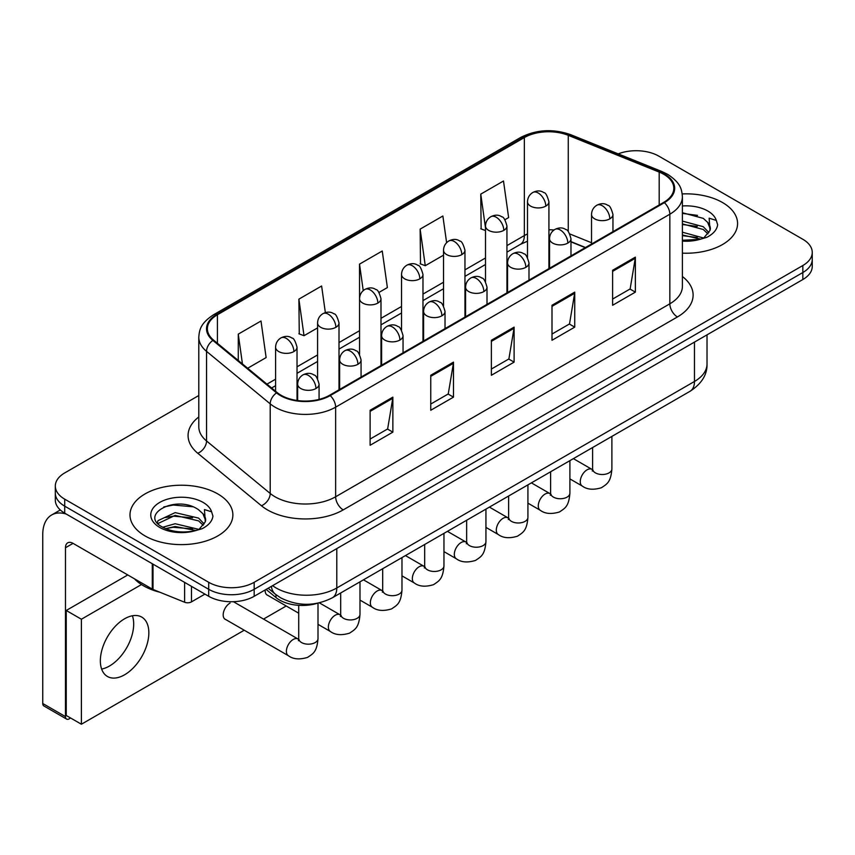 <?xml version="1.0" encoding="UTF-8"?>
<svg xmlns="http://www.w3.org/2000/svg" width="855" height="855" viewBox="0 0 855 855"><rect width="100%" height="100%" fill="white"/><g stroke="black" fill="none" stroke-linecap="round" stroke-linejoin="round"><path stroke-width="1.28" d="M585.248 247.651L570.98 241.88M317.611 603.213A32.148 18.564 180 0 1 275.973 597.538L266.119 589.405M722.507 202.528A51.439 29.701 0 0 0 682.215 193.925A51.439 29.701 0 0 1 722.507 202.528A51.439 29.701 0 0 1 737.576 223.529A51.439 29.701 0 0 0 722.507 202.528M217.801 493.923A51.439 29.701 0 0 0 161.745 487.478A51.439 29.701 0 0 0 129.992 514.924A51.439 29.701 0 0 0 145.051 535.925A51.439 29.701 0 0 0 201.117 542.359A51.439 29.701 0 0 0 232.87 514.924A51.439 29.701 0 0 0 217.801 493.923A51.439 29.701 0 0 0 161.745 487.478A51.439 29.701 0 0 0 129.992 514.924A51.439 29.701 0 0 0 145.051 535.925A51.439 29.701 0 0 0 201.117 542.359A51.439 29.701 0 0 0 232.87 514.924A51.439 29.701 0 0 0 217.801 493.923M663.779 174.313A34.296 19.804 180 0 1 673.815 188.314A34.296 19.804 180 0 1 663.779 202.314L329.581 395.256A34.296 19.804 180 0 1 277.234 392.616L213.568 340.119A34.296 19.804 180 0 1 207.37 328.758A34.296 19.804 180 0 1 217.416 314.758L524.35 137.559A34.296 19.804 180 0 1 568.265 135.336L659.194 172.09A34.296 19.804 180 0 1 663.779 174.313M664.378 173.96A35.151 20.296 0 0 0 659.686 171.684L568.757 134.93A35.151 20.296 0 0 0 523.741 137.206L216.807 314.416A35.151 20.296 0 0 0 212.874 340.408L276.539 392.894A35.151 20.296 0 0 0 330.19 395.609L664.378 202.667A35.151 20.296 0 0 0 664.378 173.96M198.798 395.512L64.724 472.922A32.148 18.564 0 0 0 55.308 486.046L55.308 500.047A32.148 18.564 0 0 0 64.724 513.171L208.706 596.298L208.706 589.298A32.148 18.564 0 0 0 254.181 589.298L802.834 272.531A32.148 18.564 0 0 0 812.25 259.407A32.148 18.564 0 0 1 802.834 272.531L254.181 589.298A32.148 18.564 0 0 1 208.706 589.298L64.724 506.171L208.706 589.298L208.706 582.298A32.148 18.564 0 0 0 254.181 582.298L802.834 265.531A32.148 18.564 0 0 0 812.25 252.407A32.148 18.564 0 0 0 802.834 239.282L658.852 156.155A32.148 18.564 0 0 0 618.197 153.868M55.308 493.046A32.148 18.564 0 0 0 64.724 506.171A32.148 18.564 0 0 1 55.308 493.046M370.119 410.261L370.119 445.273L392.862 432.138L392.862 397.137L370.119 410.261M370.119 439.053L387.636 428.954L392.766 398.302A8.571 4.948 -120 0 0 392.862 397.137M387.475 429.039L392.862 432.138M430.749 375.26L430.749 410.272L453.481 397.137L453.481 362.135L430.749 375.26M430.749 404.052L448.255 393.952L453.396 363.3A8.571 4.948 -120 0 0 453.481 362.135M448.106 394.037L453.481 397.137M612.618 270.266L612.618 305.267L635.361 292.132L635.361 257.131L612.618 270.266M612.618 299.058L630.135 288.947L635.265 258.296A8.571 4.948 -120 0 0 635.361 257.131M629.975 289.033L635.361 292.132M551.999 305.267L551.999 340.269L574.731 327.134L574.731 292.132L551.999 305.267M551.999 334.049L569.505 323.949L574.645 293.297A8.571 4.948 -120 0 0 574.731 292.132M569.355 324.034L574.731 327.134M491.369 340.269L491.369 375.27L514.112 362.135L514.112 327.134L491.369 340.269M491.369 369.05L508.885 358.95L514.015 328.299A8.571 4.948 -120 0 0 514.112 327.134M508.725 359.036L514.112 362.135M682.397 253.155A51.439 29.701 0 0 0 737.576 223.529A51.439 29.701 0 0 1 682.397 253.155M55.308 486.046A32.148 18.564 0 0 0 64.724 499.17L208.706 582.298M247.672 368.238L266.129 357.582L260.999 321.01L238.267 334.134L238.267 360.479M446.62 242.692L442.869 216.005L420.136 229.129L420.51 263.928M504.92 219.724L508.629 217.576L503.499 181.004L480.767 194.128L481.13 228.926M325.36 312.631L321.619 286.008L298.887 299.132L299.261 333.931M378.968 292.431L387.379 287.579L382.249 251.007L359.517 264.131L359.56 299.111M359.517 264.131L363.236 290.625M420.136 229.129L425.266 265.702L443.521 255.164M425.266 265.702L420.136 263.789M485.501 230.561L480.767 228.787M480.767 194.128L485.501 227.922M298.887 299.132L304.017 335.705L317.579 327.882M304.017 335.705L298.887 333.792M238.267 334.134L242.446 363.931M208.706 596.298A32.148 18.564 0 0 0 254.181 596.298L802.834 279.532A32.148 18.564 0 0 0 812.25 266.407L812.25 252.407M710.003 230.455L710.355 228.787A24.229 13.99 0 0 0 707.619 222.321L703.28 218.367L682.397 212.724M682.397 240.276L699.956 239.336L706.764 237.348C713.305 233.992 716.939 229.803 717.655 224.769L716.308 220.43L709.148 218.185L709.992 230.444L704.082 237.583M682.397 232.207L703.515 237.989M682.397 234.986L700.822 239.144M682.397 221.103L703.259 226.703L708.891 232.56M682.397 223.882L703.259 229.482L707.961 233.885M707.619 222.321L710.345 229.119M682.397 213.397L697.509 215.375M682.397 224.512L697.263 226.415M682.397 235.617L697.263 237.53M134.449 578.803A53.587 30.94 0 0 0 143.544 585.803A53.587 30.94 0 0 0 160.013 592.28M205.296 521.839L205.66 520.171A24.229 13.99 0 0 0 202.913 513.716L198.584 509.762C176.248 493.955 139.034 514.582 162.012 526.83C171.385 531.906 182.468 533.21 195.25 530.72L202.058 528.732C208.599 525.376 212.232 521.187 212.948 516.163L211.613 511.814L204.452 509.569L205.296 521.828L199.375 528.967M162.728 527.246L175.157 523.73L198.82 529.373M192.557 528.914L173.255 527.268L165.581 528.647L175.157 526.509L196.126 530.528M157.299 522.747L158.025 520.652L175.157 512.615L198.563 518.087L204.185 523.955M157.961 523.549L175.157 515.394L198.563 520.866L203.255 525.269M202.913 513.716L205.638 520.503M163.754 506.962L173.255 505.038L192.803 506.759M165.549 517.542L173.255 516.153L192.557 517.809M109.44 666.045A34.296 19.804 120 0 0 132.397 615.771A34.296 19.804 120 0 1 109.44 666.045A34.296 19.804 120 0 1 101.638 669.059A34.296 19.804 120 0 0 109.44 666.045M191.467 586.348L191.467 601.877L204.922 594.107M66.327 514.09A42.868 24.752 -120 0 0 51.631 514.988A42.868 24.752 -120 0 0 42.75 534.61L42.75 703.494L65.482 716.618L65.482 547.734A10.72 6.188 60 0 1 67.705 542.829A10.72 6.188 60 0 1 73.06 543.363L152.297 589.106L152.297 563.734M65.482 716.618A5.354 3.089 120 0 0 66.594 719.076L43.861 705.952A5.354 3.089 -60 0 1 42.75 703.494M66.594 719.076A5.354 3.089 120 0 0 69.276 718.809L70.634 718.018M191.467 601.877A5.354 3.089 180 0 1 184.605 602.23L153.013 589.458A5.354 3.089 180 0 1 152.297 589.106M230.081 603.042A9.64 5.568 120 0 0 230.006 603.085A9.64 5.568 120 0 0 223.7 611.582A9.64 5.568 120 0 0 225.186 619.309A9.64 5.568 120 0 0 225.827 619.597M124.595 674.787A34.296 19.804 120 0 0 146.996 644.574A34.296 19.804 120 0 0 141.738 617.086A34.296 19.804 120 0 0 124.595 618.785A34.296 19.804 120 0 0 102.194 649.009A34.296 19.804 120 0 0 107.441 676.487A34.296 19.804 120 0 0 124.595 674.787M141.481 584.542L81.396 619.223L81.396 724.228L244.231 630.221M263.522 619.084L286.211 605.981M265.2 589.939A9.64 5.568 120 0 0 267.166 595.069A9.64 5.568 120 0 0 267.807 595.358M127.78 574.945L66.241 610.481L66.241 715.485L81.396 724.228M81.396 619.223L66.241 610.481M275.973 594.685L275.973 597.538M682.397 276.507A53.587 30.94 180 0 1 677.417 316.949L343.218 509.89A10.72 6.188 60 0 1 335.641 496.766L669.839 303.814A42.868 24.752 0 0 0 682.397 286.318L682.397 196.714A42.868 24.752 180 0 1 669.839 214.21A10.72 6.188 -120 0 0 664.378 202.667M343.218 509.89A53.587 30.94 180 0 1 267.444 509.89A53.587 30.94 180 0 1 261.438 505.754L197.772 453.268A53.587 30.94 180 0 1 198.798 416.951M275.021 496.766A42.868 24.752 0 0 0 335.641 496.766L335.641 407.162A42.868 24.752 180 0 1 270.212 403.849L206.547 351.362A42.868 24.752 180 0 1 198.798 337.159L198.798 426.763A42.868 24.752 0 0 0 206.547 440.966L270.212 493.463A42.868 24.752 0 0 0 275.021 496.766M682.397 196.714C681.702 189.35 681.018 183.216 667.616 174.302L661.984 171.566A10.72 5.023 112 0 0 659.686 171.684M661.984 171.566L571.055 134.812C553.303 128.528 536.459 129.447 520.503 137.548A10.72 6.188 60 0 1 523.741 137.206M216.807 314.416A10.72 6.188 -120 0 0 213.568 314.758C200.572 323.276 199.397 329.699 198.798 337.159M212.874 340.408A10.72 7.171 129.5 0 0 206.547 351.362L206.547 440.966A10.72 7.171 -50.5 0 1 197.772 453.268M571.055 134.812A10.72 5.023 112 0 0 568.757 134.93M276.539 392.894A10.72 7.171 129.5 0 0 270.212 403.849L270.212 493.463A10.72 7.171 -50.5 0 1 261.438 505.754M330.19 395.609A10.72 6.188 60 0 1 335.641 407.162L669.839 214.21L669.839 303.814A10.72 6.188 60 0 0 677.417 316.949M254.181 582.298L254.181 596.298M802.834 265.531L802.834 279.532M64.724 499.17L64.724 513.171M217.416 314.758L217.416 343.283M659.194 172.09L659.194 204.954M568.265 135.336L568.265 231.598M591.521 242.745L569.879 233.992M554.008 230.006A34.296 19.804 0 0 0 548.921 229.76M527.492 233.96A34.296 19.804 0 0 0 524.35 235.563L506.94 245.609M524.35 137.559L524.35 235.563A19.291 11.136 60 0 1 520.353 244.391L506.94 252.139M485.501 257.986L464.96 269.849M443.521 282.225L422.979 294.088M401.54 306.464L380.988 318.327M359.56 330.703L339.007 342.566M317.579 354.943L297.027 366.806M275.588 379.182L266.974 384.152M585.483 247.512L572.102 242.104A19.291 9.031 -68 0 1 570.98 241.431M491.369 341.369L514.015 328.299M551.999 306.368L574.645 293.297M612.618 271.366L635.265 258.296M430.749 376.371L453.396 363.3M370.119 411.373L392.766 398.302M272.606 585.664A42.868 24.752 0 0 0 276.154 587.984A42.868 24.752 0 0 0 336.785 587.984L694.463 381.48A42.868 24.752 0 0 0 707.021 363.974C707.331 374.618 701.666 383.724 690.028 391.291L332.339 597.795A21.439 12.376 60 0 0 336.785 587.984L336.785 548.611M694.463 342.096L694.463 381.48A21.439 12.376 60 0 1 690.028 391.291M271.43 586.338A21.439 14.332 129.5 0 0 275.278 594.118L268.139 588.24M609.818 218.848A10.72 6.188 0 0 0 612.96 214.477C611.261 208.278 609.562 205.243 607.873 205.36C604.763 203.169 601.108 203.116 596.886 205.2A10.72 6.188 60 0 1 602.241 205.724A10.72 6.188 -120 0 1 609.818 218.848A10.72 6.188 0 0 1 594.663 218.848A10.72 6.188 0 0 1 591.521 214.477C591.681 210.416 593.466 207.316 596.886 205.2M569.9 478.907L582.266 486.046A9.64 5.568 -60 0 1 580.78 478.319A9.64 5.568 -60 0 1 587.086 469.812A9.64 5.568 -60 0 1 587.513 469.587A9.64 5.568 -60 0 1 591.906 469.342L573.374 458.643M593.146 470.314L592.291 471.02L592.601 468.935A9.64 5.568 -0 0 0 595.422 472.879A9.64 5.568 -0 0 0 608.621 473.114A9.64 5.568 -0 0 0 611.891 468.935C610.791 482.541 606.868 483.994 601.482 487.713C593.423 490.161 587.011 489.605 582.266 486.046M545.789 206.119A10.72 6.188 0 0 0 548.921 201.748C547.221 195.549 545.533 192.503 543.833 192.621C540.734 190.441 537.068 190.387 532.847 192.461A10.72 6.188 60 0 1 538.201 192.995A10.72 6.188 -120 0 1 545.789 206.119A10.72 6.188 0 0 1 530.624 206.119A10.72 6.188 0 0 1 527.492 201.748C527.653 197.687 529.437 194.587 532.847 192.461M567.838 243.087A10.72 6.188 0 0 0 570.98 238.716C569.28 232.517 567.581 229.482 565.892 229.6C562.782 227.409 559.127 227.355 554.895 229.429A10.72 6.188 60 0 1 560.26 229.963A10.72 6.188 -120 0 1 567.838 243.087A10.72 6.188 0 0 1 552.683 243.087A10.72 6.188 0 0 1 549.541 238.716C549.701 234.655 551.486 231.555 554.895 229.429M527.92 503.146L540.274 510.285A9.64 5.568 -60 0 1 538.8 502.558A9.64 5.568 -60 0 1 545.105 494.051A9.64 5.568 -60 0 1 545.533 493.827A9.64 5.568 -60 0 1 549.925 493.581L531.393 482.872M551.165 494.553L550.299 495.259L550.609 493.175A9.64 5.568 -0 0 0 553.442 497.118A9.64 5.568 -0 0 0 566.641 497.354A9.64 5.568 -0 0 0 569.9 493.175C568.81 506.78 564.888 508.233 559.501 511.942C551.432 514.4 545.03 513.844 540.274 510.285M525.857 267.326A10.72 6.188 0 0 0 528.989 262.955C527.289 256.757 525.601 253.721 523.901 253.839C520.802 251.648 517.136 251.594 512.915 253.668A10.72 6.188 60 0 1 518.28 254.202A10.72 6.188 -120 0 1 525.857 267.326A10.72 6.188 0 0 1 510.702 267.326A10.72 6.188 0 0 1 507.56 262.955C507.72 258.894 509.505 255.795 512.915 253.668M485.939 527.385L498.294 534.525A9.64 5.568 -60 0 1 496.819 526.787A9.64 5.568 -60 0 1 503.114 518.29A9.64 5.568 -60 0 1 503.552 518.055A9.64 5.568 -60 0 1 507.945 517.809L489.413 507.111M509.185 518.782L508.319 519.498L508.629 517.414A9.64 5.568 -0 0 0 511.45 521.358A9.64 5.568 -0 0 0 524.649 521.593A9.64 5.568 -0 0 0 527.92 517.414C526.83 531.019 522.907 532.473 517.51 536.181C509.452 538.639 503.05 538.084 498.294 534.525M483.866 291.566A10.72 6.188 0 0 0 487.008 287.195C485.309 280.996 483.62 277.961 481.921 278.078C478.821 275.887 475.156 275.834 470.934 277.907A10.72 6.188 60 0 1 476.288 278.441A10.72 6.188 -120 0 1 483.866 291.566A10.72 6.188 0 0 1 468.711 291.566A10.72 6.188 0 0 1 465.58 287.195C465.74 283.133 467.525 280.034 470.934 277.907M443.959 551.625L456.314 558.764A9.64 5.568 -60 0 1 454.839 551.026A9.64 5.568 -60 0 1 461.134 542.53A9.64 5.568 -60 0 1 461.561 542.294A9.64 5.568 -60 0 1 465.964 542.049L447.432 531.35M467.204 543.021L466.338 543.737L466.648 541.653A9.64 5.568 -0 0 0 469.47 545.597A9.64 5.568 -0 0 0 482.669 545.832A9.64 5.568 -0 0 0 485.939 541.653C484.838 555.258 480.916 556.712 475.53 560.42C467.471 562.879 461.069 562.323 456.314 558.764M441.885 315.805A10.72 6.188 0 0 0 445.028 311.434C443.328 305.235 441.629 302.189 439.94 302.307C436.841 300.126 433.175 300.073 428.954 302.146A10.72 6.188 60 0 1 434.308 302.681A10.72 6.188 -120 0 1 441.885 315.805A10.72 6.188 0 0 1 426.731 315.805A10.72 6.188 0 0 1 423.588 311.434C423.759 307.373 425.544 304.273 428.954 302.146M401.978 575.864L414.333 582.992A9.64 5.568 -60 0 1 412.858 575.265A9.64 5.568 -60 0 1 419.153 566.769A9.64 5.568 -60 0 1 419.581 566.534A9.64 5.568 -60 0 1 423.973 566.288L405.441 555.59M425.213 567.26L424.358 567.977L424.668 565.892A9.64 5.568 -0 0 0 427.489 569.836A9.64 5.568 -0 0 0 440.688 570.071A9.64 5.568 -0 0 0 443.959 565.892C442.858 579.498 438.936 580.951 433.549 584.66C425.491 587.118 419.078 586.562 414.333 582.992M503.798 230.358A10.72 6.188 0 0 0 506.94 225.987C505.241 219.788 503.542 216.743 501.853 216.86C498.754 214.68 495.088 214.626 490.866 216.7A10.72 6.188 60 0 1 496.221 217.234A10.72 6.188 -120 0 1 503.798 230.358A10.72 6.188 0 0 1 488.643 230.358A10.72 6.188 0 0 1 485.501 225.987C485.672 221.926 487.457 218.827 490.866 216.7M461.818 254.598A10.72 6.188 0 0 0 464.96 250.226C463.26 244.028 461.561 240.982 459.872 241.099C456.773 238.919 453.107 238.866 448.886 240.939A10.72 6.188 60 0 1 454.24 241.473A10.72 6.188 -120 0 1 461.818 254.598A10.72 6.188 0 0 1 446.663 254.598A10.72 6.188 0 0 1 443.521 250.226C443.681 246.155 445.466 243.066 448.886 240.939M419.837 278.837A10.72 6.188 0 0 0 422.979 274.455C421.28 268.267 419.581 265.221 417.892 265.339C414.782 263.158 411.127 263.105 406.895 265.178A10.72 6.188 60 0 1 412.26 265.713A10.72 6.188 -120 0 1 419.837 278.837A10.72 6.188 0 0 1 404.682 278.837A10.72 6.188 0 0 1 401.54 274.455C401.7 270.394 403.485 267.305 406.895 265.178M716.308 220.43A30.662 17.698 0 0 0 707.812 211.014A30.662 17.698 0 0 0 682.397 205.97M682.397 241.099A30.662 17.698 0 0 0 699.956 239.336M211.613 511.814A30.662 17.698 0 0 0 203.105 502.409A30.662 17.698 0 0 0 159.746 502.409A30.662 17.698 0 0 0 159.746 527.439A30.662 17.698 0 0 0 195.25 530.72M65.482 547.734L73.06 543.363M153.013 564.14L153.013 589.458M184.605 602.23L184.605 582.383M399.905 340.044A10.72 6.188 0 0 0 403.047 335.673C401.348 329.474 399.648 326.428 397.96 326.546C394.85 324.366 391.195 324.312 386.973 326.386A10.72 6.188 60 0 1 392.327 326.92A10.72 6.188 -120 0 1 399.905 340.044A10.72 6.188 0 0 1 384.75 340.044A10.72 6.188 0 0 1 381.608 335.673C381.768 331.601 383.553 328.512 386.973 326.386M359.987 600.103L372.353 607.232A9.64 5.568 -60 0 1 370.867 599.505A9.64 5.568 -60 0 1 377.173 591.008A9.64 5.568 -60 0 1 377.6 590.773A9.64 5.568 -60 0 1 381.993 590.527L363.461 579.829M383.232 591.5L382.377 592.216L382.687 590.132A9.64 5.568 -0 0 0 385.509 594.065A9.64 5.568 -0 0 0 398.708 594.311A9.64 5.568 -0 0 0 401.978 590.132C400.877 603.737 396.955 605.19 391.569 608.899C383.51 611.357 377.098 610.801 372.353 607.232M357.924 364.283A10.72 6.188 0 0 0 361.067 359.912C359.367 353.714 357.668 350.668 355.979 350.785C352.869 348.605 349.214 348.551 344.982 350.625A10.72 6.188 60 0 1 350.347 351.159A10.72 6.188 -120 0 1 357.924 364.283A10.72 6.188 0 0 1 342.77 364.283A10.72 6.188 0 0 1 339.627 359.912C339.788 355.84 341.573 352.752 344.982 350.625M318.007 624.342L330.361 631.471A9.64 5.568 -60 0 1 328.886 623.744A9.64 5.568 -60 0 1 335.192 615.247A9.64 5.568 -60 0 1 335.62 615.012A9.64 5.568 -60 0 1 340.012 614.766L319.343 602.839M341.252 615.739L340.386 616.455L340.696 614.371A9.64 5.568 -0 0 0 343.528 618.304A9.64 5.568 -0 0 0 356.727 618.55A9.64 5.568 -0 0 0 359.987 614.371C358.897 627.976 354.975 629.43 349.588 633.138C341.519 635.586 335.117 635.041 330.361 631.471M315.944 388.523A10.72 6.188 0 0 0 319.075 384.141C317.376 377.953 315.687 374.907 313.988 375.024C310.889 372.844 307.223 372.791 303.001 374.864A10.72 6.188 60 0 1 308.366 375.398A10.72 6.188 -120 0 1 315.944 388.523A10.72 6.188 0 0 1 300.789 388.523A10.72 6.188 0 0 1 297.647 384.141C297.807 380.08 299.592 376.991 303.001 374.864M224.619 618.902L288.381 655.71A9.64 5.568 -60 0 1 286.906 647.983A9.64 5.568 -60 0 1 293.201 639.487A9.64 5.568 -60 0 1 293.639 639.251A9.64 5.568 -60 0 1 298.032 639.006L233.415 601.706M299.271 639.978L298.406 640.694L298.716 638.61A9.64 5.568 -0 0 0 301.537 642.543A9.64 5.568 -0 0 0 314.736 642.789A9.64 5.568 -0 0 0 318.007 638.61C316.916 652.215 312.994 653.669 307.597 657.377C299.539 659.825 293.137 659.269 288.381 655.71M377.857 303.076A10.72 6.188 0 0 0 380.988 298.694C379.289 292.506 377.6 289.46 375.911 289.578C372.801 287.398 369.136 287.344 364.914 289.418A10.72 6.188 60 0 1 370.279 289.952A10.72 6.188 -120 0 1 377.857 303.076A10.72 6.188 0 0 1 362.702 303.076A10.72 6.188 0 0 1 359.56 298.694C359.72 294.633 361.505 291.544 364.914 289.418M335.876 327.315A10.72 6.188 0 0 0 339.007 322.934C337.308 316.745 335.62 313.7 333.92 313.817C330.821 311.637 327.155 311.573 322.934 313.657A10.72 6.188 60 0 1 328.288 314.191A10.72 6.188 -120 0 1 335.876 327.315A10.72 6.188 0 0 1 320.711 327.315A10.72 6.188 0 0 1 317.579 322.934C317.739 318.872 319.524 315.784 322.934 313.657M293.885 351.555A10.72 6.188 0 0 0 297.027 347.173C295.328 340.974 293.628 337.939 291.94 338.056C288.84 335.865 285.175 335.812 280.953 337.896A10.72 6.188 60 0 1 286.307 338.42A10.72 6.188 -120 0 1 293.885 351.555A10.72 6.188 0 0 1 278.73 351.555A10.72 6.188 0 0 1 275.588 347.173C275.759 343.112 277.544 340.023 280.953 337.896M520.503 137.548L213.568 314.758M572.102 242.104L570.98 241.666M549.573 237.914L548.921 237.914M527.492 241.206L520.353 244.391M485.501 264.505L464.96 276.368M443.521 288.744L422.979 300.607M401.54 312.983L380.988 324.847M359.56 337.223L339.007 349.086M317.579 361.462L297.027 373.325M275.588 385.701L271.634 387.988M332.339 597.795C315.089 606.462 297.839 606.462 280.59 597.795L275.278 594.118M707.021 363.974L707.021 334.85M592.568 469.684L591.906 469.342M611.891 436.403L611.891 468.935M612.96 231.652L612.96 214.477M592.601 447.539L592.601 468.935M591.521 244.028L591.521 214.477M548.921 268.62L548.921 201.748M527.492 257.483L527.492 201.748M550.588 493.923L549.925 493.581M569.9 460.642L569.9 493.175M570.98 255.891L570.98 238.716M550.609 471.778L550.609 493.175M549.541 268.267L549.541 238.716M508.597 518.162L507.945 517.809M527.92 484.881L527.92 517.414M528.989 280.13L528.989 262.955M508.629 496.018L508.629 517.414M507.56 292.506L507.56 262.955M466.616 542.401L465.964 542.049M485.939 509.12L485.939 541.653M487.008 304.369L487.008 287.195M466.648 520.257L466.648 541.653M465.58 316.745L465.58 287.195M424.636 566.641L423.973 566.288M443.959 533.36L443.959 565.892M445.028 328.609L445.028 311.434M424.668 544.496L424.668 565.892M423.588 340.985L423.588 311.434M506.94 292.859L506.94 225.987M485.501 281.723L485.501 225.987M464.96 317.098L464.96 250.226M443.521 305.951L443.521 250.226M422.979 341.337L422.979 274.455M401.54 330.19L401.54 274.455M51.631 514.988L60.299 509.975M382.655 590.88L381.993 590.527M401.978 557.599L401.978 590.132M403.047 352.848L403.047 335.673M382.687 568.735L382.687 590.132M381.608 365.224L381.608 335.673M340.675 615.119L340.012 614.766M359.987 581.838L359.987 614.371M361.067 377.087L361.067 359.912M298.716 613.206L266.6 594.663M340.696 592.975L340.696 614.371M339.627 389.452L339.627 359.912M298.684 639.358L298.032 639.006M318.007 603.128L318.007 638.61M319.075 399.392L319.075 384.141M298.716 605.329L298.716 638.61M297.647 400.557L297.647 384.141M380.988 365.577L380.988 298.694M359.56 354.43L359.56 298.694M339.007 389.816L339.007 322.934M317.579 378.669L317.579 322.934M297.027 400.471L297.027 347.173M275.588 391.259L275.588 347.173"/></g></svg>
